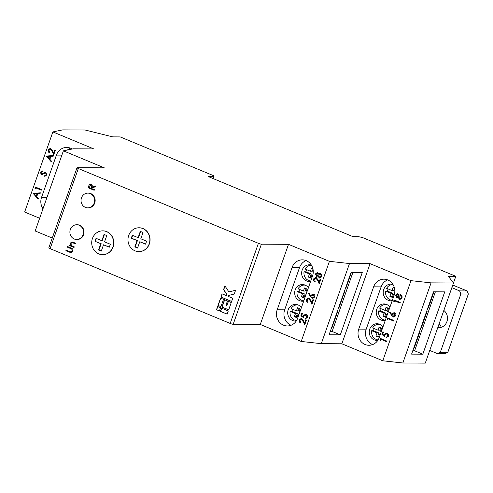 <?xml version="1.0" encoding="UTF-8"?>
<svg xmlns="http://www.w3.org/2000/svg" width="493" height="493" viewBox="0 0 493 493"><rect width="100%" height="100%" fill="white"/><g stroke="black" fill="none" stroke-linecap="round" stroke-linejoin="round"><path stroke-width="0.74" d="M319.261 283.629L316.303 278.175L314.361 279.106L315.23 281.238L315.021 281.842C313.813 281.213 313.388 280.203 313.739 278.81L315.569 277.405L316.278 277.553L318.003 279.821L319.051 282.169L320.148 279.063L320.777 279.328L319.181 283.863L317.547 280.215L315.76 278.083M312.026 304.175L309.068 298.721L307.127 299.652L307.996 301.784L307.786 302.382C306.578 301.759 306.153 300.748 306.504 299.356L308.335 297.951L309.043 298.099L310.769 300.366L311.816 302.714L312.913 299.608L313.542 299.867L311.946 304.409L310.313 300.761L308.526 298.629M304.791 324.714L301.833 319.261L299.892 320.191L300.761 322.33L300.551 322.927C299.343 322.299 298.918 321.294 299.269 319.902L301.1 318.496L301.808 318.644L303.534 320.906L304.582 323.26L305.678 320.154L306.307 320.413L304.711 324.949L303.078 321.307L301.291 319.174M297.643 318.287L312.537 276A11.912 10.957 -89.7 0 0 302.369 259.842A11.912 10.957 -89.7 0 0 292.072 267.502L277.177 309.789A11.912 10.957 -89.7 0 0 287.345 325.947A11.912 10.957 -89.7 0 0 297.643 318.287M453.474 282.97L455.822 276.308L448.34 276.265L453.498 283L425.28 363.119L402.849 362.99L382.778 360.784L341.846 343.781L321.288 343.664L301.217 341.458L329.429 261.333L288.504 244.331L261.395 244.177L233.177 324.302A2.385 0.327 -160.6 0 1 230.2 323.445L50.113 248.651A2.385 0.327 -160.6 0 1 48.801 247.862L77.013 167.743A2.385 0.327 19.4 0 0 78.325 168.526L50.113 248.651M301.217 341.458L260.286 324.456L288.504 244.331M305.185 318.478L306.806 317.461L305.845 315.119L303.922 316.167L303.719 317.769L300.89 315.81L301.858 313.073L302.486 313.332L301.685 315.6L303.177 316.635L303.331 315.797L305.235 314.343L306.079 314.528C307.385 315.193 307.829 316.266 307.422 317.757L305.58 318.503M305.549 319.156L304.976 319.076L305.364 318.496M305.37 318.478L306.991 317.461L306.03 315.119L305.395 315.009M310.639 296.731L308.544 293.575L309.037 293.249L310.898 296.046L311.083 295.332L312.889 293.951L313.597 294.105C314.719 294.703 315.101 295.658 314.744 296.971L312.876 298.364L312.161 298.216L308.544 293.575M317.763 272.58L318.712 274.059L320.185 273.319L321.892 274.478L321.941 276.53L319.926 278.144L319.248 278.003L318.034 275.988L316.389 276.425L315.502 273.812L317.763 272.58L317.215 272.469M316.882 276.524L316.389 276.425L315.502 273.812M306.578 269.64A7.863 7.229 -89.7 0 0 305.931 271.779L304.058 271.772L309.419 273.997L308.341 277.06L310.886 278.12L311.964 275.051L312.741 275.371M304.058 271.772A7.863 7.229 -89.7 0 0 310.781 280.992M299.602 289.453A7.863 7.229 -89.7 0 0 298.955 291.591L297.082 291.579L302.443 293.803L301.365 296.872L303.91 297.926L304.988 294.863L305.777 295.19M297.082 291.579A7.863 7.229 -89.7 0 0 303.805 300.798M292.632 309.259A7.863 7.229 -89.7 0 0 291.979 311.397L290.112 311.385L295.467 313.61L294.389 316.679L296.934 317.738L298.012 314.67L298.801 314.996M290.112 311.385A7.863 7.229 -89.7 0 0 296.558 320.586M429.748 350.431L437.507 353.654L440.335 352.279L460.875 293.97L459.612 290.895L451.853 287.672M443.836 310.436A9.527 8.763 90.3 0 1 447.077 321.122A9.527 8.763 90.3 0 1 438.684 327.722A9.527 8.763 90.3 0 1 437.766 327.666L439.614 327.672M438.357 325.99L441.13 326.009A9.527 8.763 90.3 0 1 439.115 323.833M452.765 285.071L467.087 290.938L468.35 294.013L447.817 352.322L444.988 353.697L437.507 353.654M447.817 352.322L440.335 352.279M468.35 294.013L460.875 293.97M467.087 290.938L459.612 290.895M441.13 326.009L440.606 327.5M212.994 178.515L213.697 176.512L208.089 176.482L352.976 236.652L358.584 236.689L362.503 237.546L455.822 276.308M102.692 254.671A11.912 10.957 -89.7 0 0 102.784 254.671A11.912 10.957 -89.7 0 0 113.809 242.821A11.912 10.957 -89.7 0 0 102.92 230.847A11.912 10.957 -89.7 0 0 102.827 230.847M75.367 243.721L72.379 242.562L70.863 243.45L71.467 245.606L74.258 246.87L74.049 247.468L69.562 245.606L69.772 245.009L70.585 245.341L70.351 243.117L71.941 241.884L75.558 243.191L75.349 243.788L72.058 242.544M87.772 207.867L88.333 207.873A7.377 6.785 -89.7 0 0 95.161 200.534A7.377 6.785 -89.7 0 0 88.42 193.12L87.859 193.12A7.377 6.785 -89.7 0 0 81.148 199.135A7.377 6.785 -89.7 0 0 85.388 207.38A7.377 6.785 -89.7 0 0 87.772 207.867A7.377 6.785 -89.7 0 0 94.601 200.534A7.377 6.785 -89.7 0 0 87.859 193.12M230.2 323.445L258.412 243.32L78.325 168.526M219.428 310.947L220.556 307.743L217.61 306.517L216.482 309.721L219.428 310.947M220.408 311.354L227.162 314.158L228.29 310.954L221.536 308.15L220.408 311.354L227.187 314.096M220.932 306.677L223.52 299.331L220.574 298.105L217.986 305.45L220.932 306.677M228.666 309.887L231.254 302.542L228.308 301.322L226.848 305.457L225.991 305.099L227.446 300.964L224.5 299.738L221.918 307.084L228.666 309.887M220.95 297.039L231.63 301.476L232.758 298.271L228.401 296.459L228.777 295.393L234.249 294.038L235.58 290.26L228.875 291.911L224.9 285.823L223.563 289.607L226.811 294.574L226.435 295.646L222.078 293.834L220.95 297.039L231.655 301.408M76.637 239.493L77.198 239.499A7.377 6.785 -89.7 0 0 84.026 232.16A7.377 6.785 -89.7 0 0 77.284 224.746L76.723 224.746A7.377 6.785 -89.7 0 0 70.012 230.761A7.377 6.785 -89.7 0 0 74.252 239.006A7.377 6.785 -89.7 0 0 76.637 239.493A7.377 6.785 -89.7 0 0 83.348 233.479A7.377 6.785 -89.7 0 0 79.108 225.233A7.377 6.785 -89.7 0 0 76.723 224.746M70.579 251.985L72.292 250.925L71.762 249.051L67.159 247.061L67.368 246.463L71.078 248.004C72.607 248.49 73.229 249.538 72.933 251.153L70.906 252.699L65.859 250.74L66.074 250.142L71.047 252.034M71.054 252.706L65.859 250.74M94.188 190.286L88.05 187.741L89.134 184.924L90.521 184.086L91.168 184.228C92.283 184.918 92.561 185.941 91.994 187.285L95.691 186.009L95.432 186.748L91.735 188.024L91.562 188.511L94.397 189.688L94.188 190.286M138.958 251.609A11.912 10.957 -89.7 0 0 139.051 251.609A11.912 10.957 -89.7 0 0 150.075 239.758A11.912 10.957 -89.7 0 0 139.186 227.784A11.912 10.957 -89.7 0 0 139.094 227.784M394.154 301.833L393.66 301.18L394.098 299.947L400.236 302.492L400.026 303.096L394.517 300.804L394.154 301.833M387.825 319.809L387.332 319.156L387.769 317.923L393.907 320.475L393.697 321.072L388.188 318.78L387.825 319.809M380.59 340.355L380.097 339.702L380.534 338.469L386.672 341.014L386.463 341.618L380.953 339.326L380.59 340.355M382.778 360.784L410.996 280.659L370.064 263.663L349.5 263.545L329.429 261.333M341.846 343.781L370.064 263.663M379.209 337.613A11.912 10.957 90.3 0 1 368.906 345.279A11.912 10.957 90.3 0 1 358.744 329.114L373.632 286.827A11.912 10.957 90.3 0 1 383.936 279.167A11.912 10.957 90.3 0 1 394.098 295.325L379.209 337.613M386.216 337.194L387.831 336.183L386.876 333.841L384.953 334.889L384.75 336.491L381.921 334.531L382.882 331.789L383.511 332.048L382.716 334.322L384.201 335.351L384.361 334.519L386.259 333.065L387.11 333.25C388.41 333.909 388.86 334.987 388.453 336.479L386.604 337.224M386.574 337.871L386.001 337.791L386.395 337.218M386.401 337.194L388.022 336.183L387.06 333.841L386.426 333.724M391.67 315.446L389.569 312.291L390.068 311.97L391.923 314.762L392.108 314.047L393.913 312.673L394.628 312.821C395.743 313.419 396.125 314.38 395.774 315.693L393.907 317.085L393.192 316.937L389.569 312.291M397.882 293.865L398.837 295.344L400.31 294.604L402.017 295.769L402.066 297.821L400.051 299.43L399.373 299.294L398.153 297.273L396.514 297.71L395.626 295.097L397.882 293.865L397.34 293.754M397.007 297.809L396.514 297.71L395.626 295.097M46.237 156.121L53.49 155.505L53.262 156.152L50.952 156.324L49.885 159.35L51.494 161.18L51.266 161.833L46.268 156.034M35.416 188.911L34.923 188.258L35.354 187.02L41.498 189.571L41.283 190.169L35.773 187.882L35.416 188.911M77.013 167.743A2.385 0.327 19.4 0 1 77.216 167.682L104.319 167.836L63.394 150.84L73.229 148.8L93.793 148.917L52.868 131.921L62.703 129.881L85.135 130.01L112.724 136.869L120.2 136.912L213.518 175.674L213.697 176.512M39.643 218.27L24.65 212.039L52.868 131.921M72.157 149.022A11.912 10.957 -89.7 0 0 66.734 147.425A11.912 10.957 -89.7 0 0 56.436 155.085L41.541 197.373A11.912 10.957 -89.7 0 0 42.996 208.755M33.093 193.441L40.352 192.825L40.124 193.478L37.807 193.644L36.741 196.67L38.349 198.506L38.121 199.16L33.123 193.355M41.43 173.844L45.843 172.34L46.829 174.935L44.771 176.408L44.66 175.718L46.2 174.676L45.621 172.932L42.312 174.467L41.246 174.454L40.389 172.211L42.059 170.868L42.244 171.564L40.999 172.544L41.43 173.844L41.868 173.906M44.955 176.383L44.845 175.718L46.385 174.676L45.806 172.938L44.931 172.926M42.312 174.467L41.246 174.454L40.389 172.211M45.276 172.23L45.843 172.34M53.786 154.666L50.828 149.213L48.881 150.143L49.756 152.282L49.547 152.879C48.339 152.251 47.913 151.24 48.265 149.854L50.095 148.448L50.797 148.596L52.529 150.858L53.577 153.212L54.674 150.106L55.302 150.365L53.706 154.901L52.073 151.259L50.286 149.126M392.342 300.317A7.863 7.229 90.3 0 1 385.625 291.098L390.98 293.323L392.853 293.335L391.775 296.398L392.687 296.78M388.145 288.972A7.863 7.229 90.3 0 0 387.492 291.11L385.625 291.098M394.474 288.085L393.038 287.487L391.96 290.556L386.598 288.325A7.863 7.229 90.3 0 1 392.785 284.603A7.863 7.229 90.3 0 1 393.075 284.615L392.785 284.603M394.807 291.739L394.819 290.716M385.366 320.123A7.863 7.229 90.3 0 1 378.649 310.904L380.516 310.917A7.863 7.229 90.3 0 1 381.169 308.778M387.695 307.971L386.851 310.374L384.984 310.362L379.622 308.137A7.863 7.229 90.3 0 1 385.809 304.415A7.863 7.229 90.3 0 1 386.623 304.464M384.984 310.362L386.062 307.293L388.607 308.353L387.529 311.422L388.318 311.749M378.125 339.911A7.863 7.229 90.3 0 1 371.673 330.711L377.034 332.941L378.901 332.948L377.823 336.016L378.735 336.392M374.193 328.584A7.863 7.229 90.3 0 0 373.54 330.723L371.673 330.711M381.342 331.555L380.553 331.228L381.631 328.159L379.086 327.105L378.008 330.168L372.646 327.944A7.863 7.229 90.3 0 1 378.84 324.221A7.863 7.229 90.3 0 1 379.647 324.277M392.218 300.662A8.338 7.672 90.3 0 1 390.826 300.792A8.338 7.672 90.3 0 1 383.203 292.411A8.338 7.672 90.3 0 1 390.924 284.116A8.338 7.672 90.3 0 1 392.964 284.43M372.653 344.582A11.912 10.957 90.3 0 1 366.219 329.158L381.114 286.871A11.912 10.957 90.3 0 1 387.671 279.901M385.243 320.475A8.338 7.672 90.3 0 1 383.85 320.604A8.338 7.672 90.3 0 1 376.227 312.223A8.338 7.672 90.3 0 1 383.948 303.928A8.338 7.672 90.3 0 1 386.641 304.477A8.338 7.672 90.3 0 1 389.945 307.127M377.848 340.349A8.338 7.672 90.3 0 1 376.874 340.41A8.338 7.672 90.3 0 1 369.251 332.029A8.338 7.672 90.3 0 1 376.972 323.735A8.338 7.672 90.3 0 1 379.665 324.283A8.338 7.672 90.3 0 1 382.969 326.933M419.666 331.191L420.116 331.191L414.317 347.664L413.867 347.657M435.387 291.813L414.619 350.788L412.77 350.776M426.642 311.385L427.092 311.385L421.293 327.857L420.843 327.851M433.988 291.807L428.269 308.045L427.819 308.045M453.498 283L431.067 282.871L410.996 280.659M402.849 362.99L431.067 282.871M422.809 354.184L411.593 354.122L433.538 291.807L444.754 291.868L422.809 354.184L414.619 350.788M340.312 334.852L362.256 272.537L351.041 272.475L329.096 334.79L340.312 334.852L332.122 331.456L352.889 272.481M321.288 343.664L349.5 263.545M260.286 324.456L233.177 324.302M52.252 238.051L35.176 230.964L63.394 150.84M258.412 243.32A2.385 0.327 19.4 0 0 261.395 244.177M70.468 148.159A11.912 10.957 -89.7 0 0 67.387 150.014M420.93 327.605L421.293 327.857M413.954 347.411L414.317 347.664M427.906 307.792L428.269 308.045M377.823 336.016L375.949 336.004L378.495 337.064L379.579 333.995L380.368 334.322M375.949 336.004L377.034 332.941M380.516 310.917L385.877 313.141L384.799 316.21L382.925 316.198L385.471 317.258L386.555 314.189L387.344 314.516M382.925 316.198L384.01 313.129L378.649 310.904M391.775 296.398L389.901 296.392L392.446 297.445L393.531 294.383L394.301 294.703M389.901 296.392L390.98 293.323M380.479 334.001L379.579 333.995M378.008 330.168L379.875 330.181L380.719 327.783M373.54 330.723L378.901 332.948M385.877 313.141L384.01 313.129M387.455 314.195L386.555 314.189M384.799 316.21L385.711 316.586M391.96 290.556L393.827 290.562L394.56 288.479M393.531 294.383L394.388 294.383M387.492 291.11L392.853 293.335M33.314 193.355L40.346 192.837M38.171 199.006L33.284 193.441M36.223 196.085L37.252 193.7L34.307 193.903L36.223 196.085L37.067 193.7M35.471 188.739L34.923 188.258M35.108 188.258L35.521 187.087M41.307 190.101L35.773 187.882M45.806 172.938L45.122 172.926L45.806 172.938M41.868 174.559L41.43 174.454M40.58 172.217L42.244 170.868M41.615 173.844L42.38 173.733M42.564 173.733L43.304 173.092M43.489 173.092L45.368 172.23M46.453 156.034L53.49 155.517M51.315 161.686L46.428 156.121M49.368 158.764L50.397 156.38L47.451 156.577L49.368 158.764L50.206 156.38M49.731 152.879C48.524 152.251 48.098 151.246 48.45 149.854L48.265 149.854M48.45 149.854L50.187 148.448M54.834 150.174L53.577 153.212M50.828 149.213L50.378 149.12M380.651 340.188L380.097 339.702M380.288 339.702L380.695 338.537M386.487 341.55L380.953 339.326M384.75 336.362L381.921 334.531M382.106 334.531L383.049 331.857M384.361 334.519L384.201 335.351M384.546 334.519L386.358 333.065M386.666 337.871L386.192 337.797M387.06 333.841L386.518 333.724M387.886 319.643L387.332 319.156M387.523 319.156L387.929 317.991M393.722 321.005L388.188 318.78M389.753 312.291L390.123 312.057M392.108 314.047L391.923 314.762M392.299 314.047L394.006 312.673M393.999 317.079L393.192 316.937M393.377 316.937L391.855 315.452M393.611 316.346L395.343 315.397L394.634 313.437L394.117 313.351M393.944 316.432L393.42 316.346L395.152 315.397L394.209 313.345M394.634 313.437L392.693 314.435L393.42 316.346M394.215 301.667L393.66 301.18M393.852 301.18L394.264 300.015M400.051 303.029L394.517 300.804M400.408 294.611L398.837 295.344M400.143 299.43L399.373 299.294M399.558 299.294L398.153 297.273M397.099 297.809L396.699 297.71M395.811 295.097L397.432 293.76M399.792 298.703L401.622 297.55L400.908 295.338L400.402 295.258M400.119 298.783L399.601 298.703L401.438 297.55L400.495 295.252M396.914 297.113L398.406 296.188L397.839 294.457L397.457 294.401M397.111 297.168L398.221 296.188L397.549 294.401M397.839 294.457L396.243 295.393L396.729 297.113M400.908 295.338L398.855 296.435L399.601 298.703M217.77 306.584L216.667 309.727L219.453 310.88M221.702 308.217L220.599 311.354M220.735 298.173L218.171 305.45L220.956 306.609M224.666 299.806L222.103 307.084L228.69 309.82M228.469 301.389L226.848 305.457M222.238 293.902L221.135 297.039M225.018 286.008L223.754 289.607L227.002 294.574L226.435 295.646M235.562 290.309L228.875 291.911M66.05 250.74L66.235 250.21M70.764 251.985L72.292 250.925M72.477 250.925L71.762 249.051M71.953 249.051L67.159 247.061M67.344 247.061L67.529 246.531M74.073 247.406L69.562 245.606M69.753 245.606L69.938 245.076M70.351 243.117L70.585 245.341M70.536 243.117L72.033 241.89M94.212 190.224L88.05 187.741M88.235 187.741L89.134 184.924M89.319 184.924L90.613 184.092M95.667 186.083L91.994 187.285M91.143 184.826L89.332 186.151L88.888 187.402L90.934 188.252L91.562 187.032L91.143 184.826L90.7 184.758M90.934 188.252L91.371 187.032L90.798 184.752M98.748 253.889A11.912 10.957 -89.7 0 0 102.599 254.671A11.912 10.957 -89.7 0 0 113.433 244.953A11.912 10.957 -89.7 0 0 106.587 231.63A11.912 10.957 -89.7 0 0 102.735 230.847A11.912 10.957 -89.7 0 0 91.901 240.566A11.912 10.957 -89.7 0 0 98.748 253.889M101.336 250.955L98.569 249.963L101.293 251.091L103.505 244.805L109.335 247.073M98.569 249.963L100.788 243.671L95.001 241.274L96.043 238.316L101.829 240.713L104.041 234.428L106.765 235.555L104.547 241.847L110.327 244.245L109.286 247.203L103.505 244.805M135.014 250.826A11.912 10.957 -89.7 0 0 138.866 251.609A11.912 10.957 -89.7 0 0 149.699 241.89A11.912 10.957 -89.7 0 0 142.853 228.567A11.912 10.957 -89.7 0 0 139.001 227.784A11.912 10.957 -89.7 0 0 128.162 237.503A11.912 10.957 -89.7 0 0 135.014 250.826M146.594 241.182L140.813 238.778L143.025 232.493L140.308 231.365L138.095 237.651L132.309 235.247L131.267 238.211L137.048 240.609L134.835 246.901L137.559 248.028L139.772 241.743L145.552 244.14L146.594 241.182M138.095 237.651L138.465 237.651L140.634 231.5M145.601 244.01L139.772 241.743M137.602 247.893L134.835 246.901M135.211 246.901L137.424 240.615L137.048 240.609M137.424 240.615L131.643 238.211L132.635 235.383M131.643 238.211L131.267 238.211M100.788 243.671L95.001 241.274M95.377 241.274L96.369 238.452M101.829 240.713L102.199 240.72L104.368 234.563M98.945 249.963L101.157 243.678M330.273 331.444L332.122 331.456M331.37 328.326L331.727 328.332L337.526 311.859L337.169 311.859M338.346 308.519L338.703 308.519L344.502 292.053L344.145 292.047M345.322 288.713L345.679 288.713L351.398 272.475M306.104 260.575A11.912 10.957 -89.7 0 0 299.547 267.545L284.658 309.832A11.912 10.957 -89.7 0 0 291.086 325.257M311.403 265.105A8.338 7.672 -89.7 0 0 309.357 264.79A8.338 7.672 -89.7 0 0 301.642 273.085A8.338 7.672 -89.7 0 0 309.265 281.466A8.338 7.672 -89.7 0 0 310.658 281.337M308.402 287.746A8.338 7.672 -89.7 0 0 305.099 285.096A8.338 7.672 -89.7 0 0 302.4 284.547A8.338 7.672 -89.7 0 0 294.685 292.842A8.338 7.672 -89.7 0 0 302.308 301.223A8.338 7.672 -89.7 0 0 303.7 301.094M301.408 307.607A8.338 7.672 -89.7 0 0 298.105 304.957A8.338 7.672 -89.7 0 0 295.406 304.409A8.338 7.672 -89.7 0 0 287.69 312.704A8.338 7.672 -89.7 0 0 295.313 321.085A8.338 7.672 -89.7 0 0 296.281 321.023M311.514 265.283A7.863 7.229 -89.7 0 0 311.225 265.277A7.863 7.229 -89.7 0 0 305.038 268.999L310.393 271.224L311.477 268.161L312.913 268.759M313.24 272.407L313.258 271.39M305.278 285.17A7.863 7.229 -89.7 0 0 304.249 285.083A7.863 7.229 -89.7 0 0 298.062 288.812L303.417 291.036L304.501 287.967L307.047 289.027L305.962 292.09L306.751 292.417M298.086 304.951A7.863 7.229 -89.7 0 0 297.273 304.896A7.863 7.229 -89.7 0 0 291.086 308.618L296.441 310.843L297.525 307.774L300.071 308.834L298.992 311.903L299.775 312.229M298.918 314.676L298.012 314.67M291.979 311.397L297.341 313.622L296.256 316.691L297.168 317.067M296.256 316.691L294.389 316.679M297.341 313.622L295.467 313.61M299.159 308.458L298.314 310.855L296.441 310.843M305.894 294.863L304.988 294.863M298.955 291.591L304.31 293.816L303.232 296.878L304.144 297.261M303.232 296.878L301.365 296.872M304.31 293.816L302.443 293.803M306.135 288.645L305.29 291.043L303.417 291.036M312.827 275.057L311.964 275.051M305.931 271.779L311.286 274.003L310.208 277.072L311.12 277.454M310.208 277.072L308.341 277.06M311.286 274.003L309.419 273.997M313 269.153L312.266 271.236L310.393 271.224M300.736 322.927C299.528 322.299 299.103 321.294 299.454 319.902L299.269 319.902M299.454 319.902L301.192 318.496M305.839 320.222L304.582 323.26M301.833 319.261L301.383 319.168M303.719 317.64L300.89 315.81M301.081 315.81L302.018 313.141M303.331 315.797L303.177 316.635M303.522 315.797L305.327 314.349M305.642 319.15L305.161 319.076M306.03 315.119L305.494 315.002M307.971 302.388C306.763 301.759 306.338 300.748 306.689 299.356L306.504 299.356M306.689 299.356L308.427 297.957M313.073 299.676L311.816 302.714M309.068 298.721L308.618 298.622M308.729 293.575L309.093 293.335M311.083 295.332L310.898 296.046M311.268 295.332L312.981 293.957M312.975 298.364L312.161 298.216M312.346 298.216L310.83 296.731M312.58 297.63L314.312 296.681L313.61 294.715L313.086 294.635M312.913 297.71L312.396 297.624L314.127 296.675L313.184 294.629M313.61 294.715L311.668 295.714L312.396 297.624M315.206 281.842C313.998 281.213 313.573 280.203 313.924 278.816L313.739 278.81M313.924 278.816L315.662 277.411M320.308 279.13L319.051 282.169M316.303 278.175L315.853 278.083M320.284 273.325L318.712 274.059M320.025 278.144L319.248 278.003M319.439 278.003L318.034 275.988M316.974 276.518L316.574 276.425M315.686 273.812L317.307 272.475M319.667 277.411L321.498 276.265L320.783 274.053L320.284 273.972M319.994 277.497L319.482 277.411L321.313 276.265L320.376 273.966M316.796 275.827L318.281 274.903L317.338 273.116M316.993 275.883L318.096 274.903L317.43 273.11M317.714 273.171L316.118 274.108L316.605 275.827M320.783 274.053L318.731 275.149L319.482 277.411M46.995 197.403L41.541 197.373M61.884 155.116L56.436 155.085M366.219 329.158L358.744 329.114M381.114 286.871L373.632 286.827M284.658 309.832L277.177 309.789M299.547 267.545L292.072 267.502M385.809 304.415L386.5 304.415M378.84 324.221L379.524 324.228M304.249 285.083L305.087 285.09M297.273 304.896L297.963 304.896"/></g></svg>

